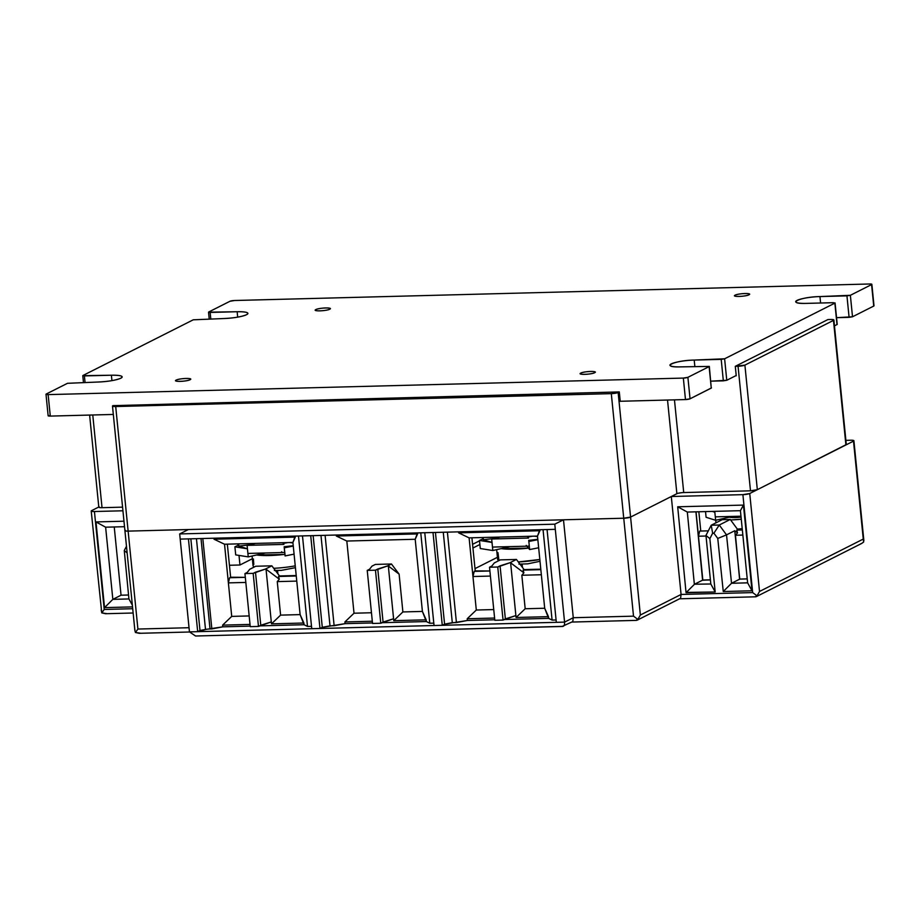 <?xml version="1.0" encoding="UTF-8"?>
<svg xmlns="http://www.w3.org/2000/svg" width="920" height="920" viewBox="0 0 920 920"><rect width="100%" height="100%" fill="white"/><g stroke="black" fill="none" stroke-linecap="round" stroke-linejoin="round"><path stroke-width="1.38" d="M315.87 309.58L315.974 310.592L315.87 309.58C311.719 311.478 326.416 311.086 329.705 309.223A7.532 1.265 -5.7 0 0 330.28 308.648A7.532 1.265 -5.7 0 0 324.197 308.016A7.532 1.265 -5.7 0 0 315.87 309.58A7.532 1.265 -5.7 0 0 315.296 310.155A7.532 1.265 -5.7 0 0 321.379 310.787A7.532 1.265 -5.7 0 0 329.705 309.223C333.856 307.326 319.159 307.717 315.87 309.58M176.214 380.086L176.318 381.098L176.214 380.086C172.074 381.984 186.76 381.604 190.06 379.73A7.532 1.265 -5.7 0 0 190.636 379.166A7.532 1.265 -5.7 0 0 184.552 378.522A7.532 1.265 -5.7 0 0 176.214 380.086A7.532 1.265 -5.7 0 0 175.639 380.661A7.532 1.265 -5.7 0 0 181.734 381.305A7.532 1.265 -5.7 0 0 190.06 379.73C194.2 377.844 179.515 378.223 176.214 380.086M223.652 318.538A17.607 2.967 -5.7 0 0 246.56 314.709C249.699 312.673 246.56 311.673 237.141 311.73L210.139 312.432L210.783 318.872L210.139 312.432L208.529 312.179L237.141 311.73L237.682 317.135L237.141 311.73A17.607 2.967 -5.7 0 1 247.917 313.386L247.917 313.386A17.607 2.967 -5.7 0 1 246.56 314.709C241.511 316.802 233.875 318.078 223.652 318.538L193.234 319.815L223.652 318.538M97.899 382.03A17.607 2.967 -5.7 0 0 120.819 378.2C123.959 376.165 120.807 375.164 111.389 375.222L84.398 375.923L85.042 382.363L84.398 375.923L82.788 375.671L111.389 375.222L111.929 380.627L111.389 375.222A17.607 2.967 -5.7 0 1 122.164 376.878L122.164 376.878A17.607 2.967 -5.7 0 1 120.819 378.2C115.759 380.293 108.123 381.57 97.899 382.03L67.493 383.306L97.899 382.03M580.808 373.083L580.911 374.095L580.808 373.083C576.656 374.969 591.353 374.589 594.642 372.726A7.532 1.265 -5.7 0 0 595.217 372.151A7.532 1.265 -5.7 0 0 589.133 371.519A7.532 1.265 -5.7 0 0 580.808 373.083A7.532 1.265 -5.7 0 0 580.232 373.647A7.532 1.265 -5.7 0 0 586.316 374.291A7.532 1.265 -5.7 0 0 594.642 372.726C598.793 370.829 584.108 371.22 580.808 373.083M748.972 294.803A7.532 1.265 -5.7 0 0 749.558 294.227A7.532 1.265 -5.7 0 0 743.463 293.595A7.532 1.265 -5.7 0 0 735.137 295.159L735.241 296.171L735.137 295.159C730.986 297.056 745.683 296.666 748.972 294.803C753.123 292.905 738.438 293.296 735.137 295.159A7.532 1.265 -5.7 0 0 734.562 295.734A7.532 1.265 -5.7 0 0 739.174 296.435A7.532 1.265 -5.7 0 0 748.972 294.803M834.865 303.128L833.462 302.68L834.865 303.128L724.615 358.788L726.765 380.27L723.338 380.834L721.199 359.363L724.615 358.788L694.209 360.065C673.762 360.387 659.444 367.62 680.719 366.873L709.32 366.413L680.719 366.873A17.607 2.967 -5.7 0 1 669.944 365.217L669.944 365.217A17.607 2.967 -5.7 0 1 694.209 360.065L694.853 366.505L694.209 360.065L721.199 359.363L723.338 380.834L710.792 381.167L726.765 380.27L724.615 358.788L834.865 303.128L837.005 324.599L834.865 303.128M837.211 324.403L834.463 325.887L837.211 324.415L835.072 302.921M709.32 366.413L711.263 388.091L709.124 366.608L687.895 377.327L690.046 398.808A3.507 0.586 174.3 0 1 685.481 399.567L683.341 378.085A3.507 0.586 -5.7 0 0 687.895 377.327L683.341 378.085L48.139 394.611L50.289 416.093A3.507 0.586 174.3 0 1 48.139 415.759L46 394.277A3.507 0.586 -5.7 0 0 48.139 394.611L46.264 394.013A3.507 0.586 -5.7 0 0 46 394.277M234.519 300.506A3.507 0.586 -5.7 0 0 229.954 301.277L234.519 300.506L869.71 283.992L871.585 284.579A3.507 0.586 -5.7 0 0 871.861 284.314A3.507 0.586 -5.7 0 0 869.71 283.992L234.519 300.506M873.735 306.061L871.585 284.579L850.367 295.297L852.506 316.779L849.091 317.342L846.952 295.872L850.367 295.297L819.95 296.573C799.503 296.907 785.185 304.129 806.46 303.381L833.462 302.68L806.46 303.381A17.607 2.967 -5.7 0 1 795.685 301.725L795.696 301.725A17.607 2.967 -5.7 0 1 819.95 296.573L820.594 303.013L819.95 296.573L846.952 295.872L849.091 317.342L836.544 317.676L852.506 316.779L850.367 295.297L871.585 284.579L873.735 306.061L852.506 316.779L873.735 306.061A3.507 0.586 174.3 0 0 874 305.796L873.735 306.061M46.264 394.013L67.493 383.306L46.264 394.013M82.984 375.475L193.234 319.815L82.984 375.475M208.736 311.983L229.954 301.277L208.736 311.983M736.207 375.498L726.765 380.27L736.207 375.498M711.47 387.906L690.046 398.808L687.895 377.327L709.124 366.608L711.263 388.091L690.046 398.808L685.481 399.567L620.23 401.269L685.481 399.567L683.341 378.085L48.139 394.611L50.289 416.093L48.415 415.495M113.321 414.448L50.289 416.093L113.321 414.448M853.898 440.726L863.88 540.73L853.495 441.128A5.255 0.885 -5.7 0 0 853.898 440.726A5.255 0.885 -5.7 0 0 850.689 440.231L845.894 440.358L850.689 440.231C853.495 440.22 854.438 440.519 853.495 441.128L749.742 493.511L742.9 494.649L671.301 496.512L630.58 517.074L640.355 615.02L637.882 619.413L633.512 616.158L611.306 393.645A5.255 0.885 -5.7 0 0 618.148 392.506L630.58 517.074L623.737 518.224L563.488 519.788L573.264 617.722L564.569 622.115L555.3 529.333L433.009 532.519L442.267 625.301L433.009 532.519L424.775 532.726L434.033 625.519L556.324 622.334L547.066 529.552L556.324 622.334L564.569 622.115C564.719 625.186 563.96 626.601 562.269 626.382L195.546 636.007L189.451 631.879L180.193 539.097L189.451 631.879L197.685 631.66L188.427 538.878L197.685 631.66L311.742 628.693L302.484 535.911L311.742 628.693L319.976 628.486L310.718 535.693L180.193 539.097L179.676 533.933L180.193 539.097L555.3 529.333L554.783 524.181L179.676 533.933L188.381 529.54L128.133 531.116A5.255 0.885 174.3 0 1 124.913 530.621A5.255 0.885 -5.7 0 0 128.133 531.116L623.737 518.224L630.58 517.074A5.255 0.885 174.3 0 1 623.737 518.224L563.488 519.788L554.783 524.181L179.676 533.933L188.381 529.54L128.133 531.116C125.315 531.127 124.384 530.828 125.315 530.219C124.384 530.828 125.315 531.127 128.133 531.116L115.701 406.536L128.133 531.116L623.737 518.224L611.306 393.645L115.701 406.536A5.255 0.885 -5.7 0 1 112.481 406.042A5.255 0.885 -5.7 0 1 112.884 405.651L619.298 391.92L620.241 401.396L619.298 391.92L611.306 393.645L115.701 406.536C112.884 406.559 111.952 406.26 112.884 405.651L619.298 391.92L618.148 392.506L630.58 517.074L676.879 493.706L667.529 400.039L676.879 493.706A5.255 0.885 174.3 0 1 683.721 492.556L750.49 490.82L738.058 366.252A5.255 0.885 -5.7 0 0 744.901 365.113L757.332 489.681A5.255 0.885 174.3 0 1 750.49 490.82L738.058 366.252L735.287 366.321L736.23 375.797L735.287 366.321L827.885 319.573L830.656 319.493C833.474 319.481 834.417 319.78 833.474 320.39L744.901 365.113L735.287 366.321L827.885 319.573L830.656 319.493A5.255 0.885 -5.7 0 1 833.876 319.987L846.308 444.567A5.255 0.885 174.3 0 1 845.905 444.958L833.474 320.39A5.255 0.885 -5.7 0 0 833.876 319.987M99.21 506.793C98.279 507.403 99.21 507.702 102.028 507.69L92.77 414.989L102.028 507.69A5.255 0.885 174.3 0 1 98.808 507.196L89.62 415.069M683.721 492.556L674.463 399.855L683.721 492.556L750.49 490.82L757.332 489.681L845.905 444.958L833.474 320.39L744.901 365.113L757.332 489.681L846.308 444.555M736.23 375.797L735.586 375.808L736.23 375.797M102.028 507.69L122.578 507.15L102.028 507.69M572.056 621.908L562.269 626.382C563.96 626.601 564.719 625.186 564.569 622.115L554.783 524.181L563.488 519.788L573.264 617.722L633.512 616.158L623.737 518.224A5.255 0.885 -5.7 0 0 630.58 517.074L677.028 493.637M677.879 493.338L681.72 492.683M706.088 517.281L705.525 511.589L706.088 517.281L715.645 520.283L714.84 512.21L712.298 511.416L714.84 512.21L712.298 511.416L714.84 512.21L714.748 511.347L715.645 520.283L706.088 517.281M730.434 516.936L715.645 520.283L730.434 516.936M715.3 516.856L740.968 516.189L715.3 516.856M734.758 517.558L741.06 517.132A12.086 2.035 174.3 0 1 729.249 517.201M719.336 519.443A24.529 4.128 -5.7 0 0 722.016 519.777L719.348 519.443M730.618 519.949A24.529 4.128 -5.7 0 0 741.279 519.225L730.618 519.949M742.221 528.666A24.529 4.128 174.3 0 1 737.357 529.103L742.221 528.666M539.822 559.486A28.899 4.865 174.3 0 1 518.305 561.947L539.822 559.486M497.984 552.632L498.939 560.591A28.899 4.865 174.3 0 1 497.628 559.337L496.662 549.642M501.193 548.619A28.899 4.865 -5.7 0 0 528.459 548.113L501.193 548.619M518.926 564.121L527.712 563.845L539.154 561.464M534.232 536.164L537.533 536.555L534.232 536.164M527.758 537.015L532.346 536.222A14.432 2.426 -5.7 0 1 527.758 537.015M537.855 539.707L528.977 541.443M483.184 539.707L492.016 542.443L491.671 539.005L500.1 537.061L491.671 539.005L492.476 547.078L529.299 546.123L529.644 549.562L538.66 547.779L529.644 549.562L526.217 545.387M483.31 539.752L493.706 538.534M537.809 539.327L528.77 540.362L529.299 546.123L528.724 540.362M527.298 536.348L528.494 538.05L491.671 539.005L528.494 538.05L527.298 536.348M526.872 546.181L529.644 549.562L529.299 546.123L492.476 547.078L492.821 550.516L492.016 542.443L479.481 540.442L480.286 548.527L492.821 550.516L509.967 546.629L492.821 550.516L480.286 548.527L479.481 540.442L483.299 538.614L483.414 539.741L493.729 538.534M492.016 542.443L479.481 540.442M244.145 547.768L238.843 546.101L249.147 544.893M238.717 546.077L247.434 548.803L234.899 546.813L238.717 544.973L238.832 546.112L238.636 544.03M234.899 546.813L235.704 554.886L248.239 556.876L247.434 548.803L234.899 546.813L235.704 554.886L248.239 556.876L265.385 552.989L248.239 556.876L247.894 553.438L284.717 552.483L284.2 547.285M238.843 546.101L249.101 544.904M247.434 548.803L247.089 545.365L283.912 544.41L282.716 542.708L283.912 544.41L247.089 545.365L255.507 543.421L247.089 545.365L247.894 553.438L284.717 552.483L285.062 555.922L294.078 554.139L285.154 555.922L284.188 546.721L293.227 545.698M293.273 546.066L284.337 547.825M283.176 543.375A14.432 2.426 -5.7 0 0 287.764 542.582L283.176 543.375M282.29 552.552L281.635 551.747M289.65 542.535L292.951 542.926L289.65 542.535M295.24 565.846A28.899 4.865 174.3 0 1 273.723 568.307A28.899 4.865 174.3 0 0 295.24 565.846M253.391 558.992L253.805 564.42A28.899 4.865 174.3 0 0 254.357 566.95A28.899 4.865 174.3 0 1 253.046 565.697L252.08 556.014M256.611 554.978A28.899 4.865 -5.7 0 0 283.877 554.472L256.611 554.978M275.413 570.549L276.77 570.48L275.413 570.549M274.344 570.492L281.301 570.377L294.596 567.824M279.162 570.365L281.267 570.389M106.743 613.606L101.752 612.893L104.213 609.466L132.71 608.718L104.213 609.466L94.438 511.52L122.935 510.784L94.438 511.52C91.62 511.543 90.689 511.244 91.62 510.634L98.796 507.012L91.62 510.634A5.255 0.885 -5.7 0 0 91.218 511.025A5.255 0.885 -5.7 0 0 94.438 511.52L104.213 609.466L101.752 612.893L91.218 511.025M474.996 568.617L497.421 557.301L474.996 568.617M229.436 565.271L239.959 564.995L252.344 558.75L239.959 564.995L239.005 555.415L239.959 564.995L229.436 565.271M105.627 527.194L124.522 526.7L105.627 527.194L95.979 521.928L105.627 527.194L112.838 599.357L121.049 595.206L114.241 526.964L121.049 595.206L112.838 599.357L105.627 527.194M128.547 595.01L121.049 595.206L128.547 595.01M123.981 521.203L95.979 521.928L104.535 607.625L112.838 599.357L104.535 607.625L132.526 606.889L104.535 607.625L95.979 521.928L123.981 521.203M128.926 598.943L112.838 599.357L128.926 598.943L132.365 605.222L128.926 598.943L124.269 550.539L127.144 552.931L124.269 550.539L128.926 598.943M126.477 546.261L124.269 550.539L126.477 546.261M735.471 535.256L742.854 535.06L735.471 535.256L737.506 532.875L735.471 535.256L739.599 579.312L735.471 535.256M742.348 529.966L736.724 530.115L737.506 532.875L734.746 530.725L726.524 534.876L719.268 525.009L711.217 525.228L712.644 533.232L713.908 533.197L719.268 525.009L713.908 533.197L717.761 538.441L726.524 534.876L719.268 525.009L711.217 525.228L705.962 535.417L709.86 538.625L712.644 533.232L711.217 525.228L722.211 519.673L730.261 519.466L719.268 525.009L730.261 519.466L722.211 519.673L711.217 525.228L705.962 535.417L710.815 583.993L694.519 584.223L686.056 592.698L715.185 591.997L710.815 583.993L694.519 584.223L702.742 580.083L710.412 579.968L702.742 580.083L694.519 584.223L686.285 592.422L715.185 591.997L709.86 538.625L705.962 535.417L710.815 583.993L715.185 591.997L709.86 538.625L712.644 533.232L713.908 533.197L717.761 538.441L723.258 591.525L731.538 583.268L726.524 534.876L734.746 530.725L739.749 579.117L747.235 578.922L739.749 579.117L731.538 583.268L739.749 579.117L734.746 530.725L737.506 532.875L736.724 530.115L742.302 529.483L737.725 529.598L730.261 519.466L737.725 529.598L736.724 530.115L742.348 529.966M708.319 530.851L699.706 531.07L698.464 536.222L706.019 536.015L698.464 536.222L696.026 511.83L702.592 580.267L710.389 579.83L702.834 580.037L698.464 536.222L699.706 531.07L708.319 530.851M698.844 511.761L700.718 530.564L698.844 511.761M747.224 578.875L739.841 579.071L747.224 578.875M503.056 620.068L497.754 567.007L489.52 567.226L494.822 620.287L503.056 620.068L505.367 618.907L500.066 565.846L497.754 567.007L503.056 620.068L515.878 615.572L510.588 562.511L516.074 617.492L525.182 608.752L521.835 575.253L541.351 574.747L521.835 575.253L523.905 572.838L521.835 575.253L525.182 608.752L544.697 608.246L537.487 536.084L539.787 529.736L539.89 530.736L458.631 532.852L539.89 530.736L537.487 536.084L544.697 608.246L525.182 608.752L516.074 617.492L548.458 616.653L544.697 608.246L548.63 618.366L552.08 620.068L556.094 619.965L552.08 620.068L543.053 529.655L552.08 620.068L548.63 618.366L548.458 616.653L516.074 617.492L515.878 615.572L505.367 618.907L500.066 565.846L510.588 562.511L497.754 567.007L489.52 567.226L491.832 566.053L494.293 562.936L491.832 566.053L489.52 567.226L494.822 620.287L503.056 620.068M380.765 623.254L375.463 570.193L367.229 570.4L372.531 623.461L380.765 623.254L383.077 622.081L377.775 569.02L375.463 570.193L380.765 623.254L393.587 618.746L388.297 565.685L393.783 620.667L402.891 611.938L399.119 574.137L388.332 565.995L399.119 574.137L402.891 611.938L393.783 620.667L426.167 619.827L422.406 611.432L402.891 611.938L422.406 611.432L415.196 539.269L346.817 541.04L354.016 613.214L344.908 621.943L372.301 621.23L344.908 621.943L345.08 623.656L372.473 622.943L345.08 623.656L344.908 621.943L354.016 613.214L371.461 612.755L354.016 613.214L346.817 541.04L415.196 539.269L417.496 532.922L417.599 533.922L336.329 536.026L417.599 533.922L415.196 539.269L422.406 611.432L426.339 621.552L429.789 623.254L433.803 623.15L429.789 623.254L420.762 532.829L429.789 623.254L426.339 621.552L426.167 619.827L393.783 620.667L393.587 618.746L383.077 622.081L377.775 569.02L388.297 565.685L375.463 570.193L367.229 570.4L369.541 569.238L372.002 566.11L369.541 569.238L367.229 570.4L372.531 623.461L380.765 623.254M258.474 626.428L253.172 573.367L244.939 573.585L250.24 626.646L258.474 626.428L260.786 625.266L255.484 572.205L253.172 573.367L258.474 626.428L271.296 621.931L266.006 568.87L271.492 623.852L280.6 615.123L277.253 581.612L296.769 581.106L277.253 581.612L279.312 579.197L277.253 581.612L280.6 615.123L300.115 614.606L292.905 542.443L295.205 536.096L295.297 537.096L214.038 539.212L295.297 537.096L292.905 542.443L300.115 614.606L280.6 615.123L271.492 623.852L303.876 623.012L300.115 614.606L304.048 624.726L307.498 626.439L311.512 626.336L307.498 626.439L298.471 536.015L307.498 626.439L304.048 624.726L303.876 623.012L271.492 623.852L271.296 621.931L260.786 625.266L255.484 572.205L266.006 568.87L253.172 573.367L244.939 573.585L247.25 572.424L249.711 569.296L247.25 572.424L244.939 573.585L250.24 626.646L258.474 626.428M277.552 570.457L277.886 573.816L277.552 570.457M479.515 540.822L472.569 544.341L479.515 540.822M472.937 548.009L479.883 544.49L472.937 548.009M522.134 564.087L522.468 567.456L522.134 564.087M444.578 624.139L435.436 532.45L444.578 624.139L452.295 622.668L443.267 532.254L452.295 622.668L456.423 622.564L447.396 532.139L456.423 622.564L467.371 620.482L494.764 619.769L467.371 620.482L467.199 618.757L494.592 618.044L467.199 618.757L467.371 620.482L444.578 624.139L442.267 625.301L444.578 624.139M434.033 625.519L424.775 532.726L310.718 535.693L319.976 628.486L322.287 627.313L313.134 535.635L322.287 627.313L330.004 625.853L320.976 535.428L330.004 625.853L334.132 625.738L325.105 535.325L334.132 625.738L345.08 623.656L322.287 627.313L319.976 628.486L434.033 625.519M388.102 565.697L391.448 563.995L375.36 564.42L372.002 566.11L375.36 564.42L391.448 563.995L399.119 574.137L391.448 563.995L388.102 565.697M265.811 568.87L271.848 565.823L279.507 575.966L296.205 575.529L279.507 575.966L278.507 576.472L279.312 579.197L266.029 569.181L279.312 579.197L278.507 576.472L279.507 575.966L271.848 565.823L255.748 566.248L249.711 569.296L255.748 566.248L271.848 565.823L265.811 568.87M510.393 562.511L516.43 559.463L500.342 559.877L494.293 562.936L500.342 559.877L516.43 559.463L524.089 569.595L540.787 569.169L524.089 569.595L523.089 570.112L523.905 572.838L510.623 562.822L523.905 572.838L523.089 570.112L524.089 569.595L516.43 559.463L510.393 562.511M695.922 511.842L702.581 580.163L695.922 511.842M540.845 569.653L523.089 570.112L540.845 569.653M489.9 570.975L474.214 571.377L472.96 576.518L490.406 576.069L472.96 576.518L476.307 610.029L467.199 618.757L476.307 610.029L493.752 609.569L476.307 610.029L469.108 537.866L537.487 536.084L469.108 537.866L458.631 532.852L469.108 537.866L472.96 576.518L474.214 571.377L475.214 570.871L489.9 570.975M458.528 531.852L458.631 532.852L458.528 531.852M336.237 535.037L336.329 536.026L346.817 541.04L336.329 536.026L336.237 535.037M296.251 576.012L278.507 576.472L296.251 576.012M206.275 629.314L197.685 631.66L199.996 630.499L190.842 538.821L199.996 630.499L205.505 629.452L196.443 538.672L205.505 629.452A5.255 0.885 174.3 0 1 210.024 628.969L201.008 538.556L210.024 628.969L211.841 628.923L202.814 538.499L211.841 628.923L222.789 626.842L250.183 626.129L222.789 626.842L222.617 625.129L250.01 624.415L222.617 625.129L222.789 626.842L207.736 629.13M245.318 577.334L229.632 577.737L228.378 582.889L245.824 582.429L228.378 582.889L231.725 616.388L222.617 625.129L231.725 616.388L249.17 615.94L231.725 616.388L224.526 544.226L292.905 542.443L224.526 544.226L214.038 539.212L224.526 544.226L228.378 582.889L229.632 577.737L230.632 577.231L245.318 577.334M213.946 538.212L214.038 539.212L213.946 538.212M237.855 543.881L238.004 545.318L237.855 543.881M694.358 584.384L687.32 512.06L740.416 510.68L747.626 582.843L731.538 583.268L726.524 534.876L717.761 538.441L723.258 591.525L751.996 590.778L747.626 582.843L731.538 583.268L723.258 591.525L751.996 590.778L743.44 505.091L740.416 510.68L747.626 582.843L751.996 590.778L743.44 505.091L677.683 506.793L686.056 592.698L677.683 506.793L687.32 512.06L677.683 506.793L743.44 505.091L740.416 510.68L687.32 512.06L694.37 584.418M471.914 537.786L475.214 570.871L471.914 537.786M227.332 544.145L230.632 577.231L227.332 544.145M749.742 493.511L759.518 591.456L757.045 595.849L752.675 592.595L742.9 494.649A5.255 0.885 -5.7 0 0 749.742 493.511L759.518 591.456L863.27 539.062L853.495 441.128L749.742 493.511M504.137 619.528L548.63 618.366L504.137 619.528M381.846 622.702L426.339 621.552L381.846 622.702M259.555 625.887L304.048 624.726L259.555 625.887M140.438 633.19L135.447 632.488L137.908 629.05L128.133 531.116L137.908 629.05L135.447 632.488L134.895 630.614L124.913 530.621A5.255 0.885 -5.7 0 1 125.315 530.219M671.301 496.512L742.9 494.649L752.675 592.595L681.076 594.458L671.301 496.512L681.076 594.458L640.355 615.02L630.58 517.074L671.301 496.512M137.908 629.05L189.037 627.716L137.908 629.05M860.384 543.996L861.419 543.57M755.205 596.735L757.045 595.849L755.205 596.735L757.045 595.849L759.518 591.456L863.27 539.062L863.65 542.029L861.603 543.49L756.274 596.666M636.042 620.298L637.882 619.413L636.042 620.298L637.882 619.413L640.355 615.02L681.076 594.458L752.675 592.595L757.045 595.849M681.076 594.458L680.673 597.724M195.592 636.007L189.451 631.879L564.569 622.115L573.264 617.722L633.512 616.158L637.882 619.413M573.264 617.722L572.861 621M134.883 630.499L135.447 632.488L139.23 633.305M134.895 629.441L134.883 630.407M101.188 609.845L101.752 612.893L105.524 613.72M82.788 375.671L83.455 382.409M208.529 312.179L209.208 318.918M871.861 284.314L874 305.796M112.481 406.042L124.913 530.621M715.978 522.824L715.725 520.271M755.711 596.804L679.581 598.793M679.834 598.655L637.1 620.23M636.548 620.379L571.768 622.058M562.775 626.462L195.546 636.007M189.462 632.005L139.173 633.305M105.478 613.72L133.135 613.007"/></g></svg>
